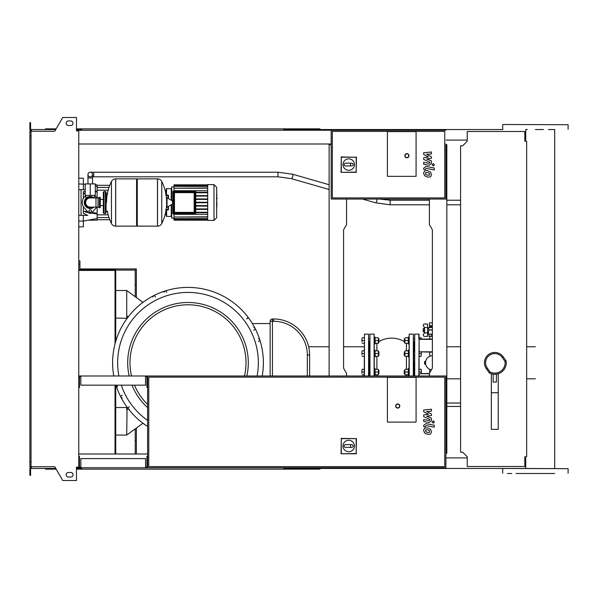 <?xml version="1.0" encoding="UTF-8"?>
<svg xmlns="http://www.w3.org/2000/svg" width="598" height="598" viewBox="0 0 598 598"><rect width="100%" height="100%" fill="white"/><g stroke="black" fill="none" stroke-linecap="round" stroke-linejoin="round"><path stroke-width="0.9" d="M429.439 175.132L429.439 173.33L427.563 172.523L425.671 172.605L425.671 174.399L427.563 175.214L429.439 175.132M430.567 172.052L427.563 170.594L424.543 170.886L423.593 173.091L424.543 175.685L427.563 177.143L430.567 176.851L431.517 174.631L430.567 172.052M434.268 168.023L425.896 166.401L423.683 168.225L423.683 169.324L425.32 169.645L426.015 168.352L434.268 169.959L434.268 168.023M432.085 164.779L433.258 165.952L434.432 164.779L433.258 163.613L432.085 164.779M423.683 154.486L428.542 157.05L423.683 157.723L423.683 159.412L429.798 162.193L429.798 162.798L429.095 163.344L423.676 162.305L423.676 164.241L429.222 165.302L431.435 163.463L431.427 160.907L426.643 158.971L431.427 158.313L431.427 156.796L426.643 154.291L431.427 153.978L431.427 151.982L423.683 152.796L423.683 154.486M429.439 432.354L429.439 430.56L427.563 429.753L425.671 429.827L425.671 431.629L427.563 432.436L429.439 432.354M430.567 429.274L427.563 427.817L424.543 428.108L423.593 430.313L424.543 432.907L427.563 434.372L430.567 434.081L431.517 431.853L430.567 429.274M434.268 425.253L425.896 423.623L423.683 425.455L423.683 426.553L425.32 426.867L426.015 425.582L434.268 427.181L434.268 425.253M432.085 422.009L433.258 423.182L434.432 422.009L433.258 420.835L432.085 422.009M423.683 411.716L428.542 414.279L423.683 414.952L423.683 416.642L429.798 419.422L429.798 420.02L429.095 420.573L423.676 419.534L423.676 421.463L429.222 422.524L431.435 420.686L431.427 418.129L426.643 416.193L431.427 415.535L431.427 414.025L426.643 411.521L431.427 411.2L431.427 409.211L423.683 410.026L423.683 411.716M90.246 172.224A2.295 2.295 0 0 0 87.951 174.519A2.295 2.295 0 0 0 90.246 176.814A2.295 2.295 0 0 0 92.541 174.519A2.295 2.295 0 0 0 90.246 172.224A2.295 2.295 0 0 0 87.951 174.519A2.295 2.295 0 0 0 90.246 176.814A2.295 2.295 0 0 0 92.541 174.519A2.295 2.295 0 0 0 90.246 172.224L277.98 172.224L277.98 176.814L93.692 176.814L93.692 172.224M94.035 183.922L86.463 183.922M460.58 204.808L446.833 204.808M429.394 204.808L390.12 204.808L390.12 200.218L429.394 200.218M460.58 200.218L446.833 200.218M90.246 195.397L95.299 195.397L95.299 183.922L85.2 183.922L85.2 195.397L90.246 195.397L90.246 183.922M216.678 195.195L216.954 198.775M216.678 199.328L216.678 201.466M216.678 203.133L216.678 201.728M216.954 203.133L216.678 210.115M387.399 176.35L387.399 131.605L416.081 131.605L416.081 176.35L387.399 176.35L387.399 131.605L416.081 131.605L416.081 176.35L387.399 176.35M444.763 197.923L332.331 197.923L332.331 131.381L444.763 131.381L444.763 197.923M77.628 130.229L331.18 130.229L331.18 199.067L445.914 199.067L445.914 143.998M331.18 130.229L445.914 130.229M342.998 164.57A5.733 5.733 0 0 1 348.739 158.829A5.733 5.733 0 0 1 354.472 164.57A5.733 5.733 0 0 1 348.739 170.303A5.733 5.733 0 0 1 342.998 164.57M351.945 163.187C353.717 164.106 353.717 165.026 351.945 165.945L350.57 165.945L350.57 163.187L351.945 163.187M350.57 165.945L345.524 165.945A1.375 1.375 0 0 1 344.149 164.57A1.375 1.375 0 0 1 345.524 163.187L350.57 163.187M341.294 172.097L341.294 157.207L356.184 157.207L356.184 172.097L341.047 172.336L341.294 157.207M341.047 156.968L356.184 157.207M356.423 156.968L356.184 172.097M356.423 172.336L341.047 172.336M408.972 155.704A2.063 2.063 0 0 0 406.902 153.634A2.063 2.063 0 0 0 404.839 155.704A2.063 2.063 0 0 0 406.902 157.767A2.063 2.063 0 0 0 408.972 155.704A2.063 2.063 0 0 1 406.902 157.767A2.063 2.063 0 0 1 404.839 155.704M90.246 197.116C84.587 199.411 84.587 199.411 90.246 197.116L91.957 197.4M157.483 226.149L157.483 178.877L157.543 226.149A4.702 4.702 0 0 0 161.759 223.525L161.759 181.5A4.702 4.702 0 0 0 157.543 178.877L137.286 178.877L137.286 226.149L157.483 226.149M166.603 202.513L166.603 198.028L167.036 197.781L167.036 207.244L166.603 206.998L166.603 202.513M172.628 202.513L172.628 201.294L172.628 202.513M107.348 211.229A47.496 47.496 0 0 0 111.437 223.525L111.437 181.5A4.702 4.702 0 0 1 115.661 178.877L136.598 178.877L136.598 226.149L115.72 226.149L115.72 178.877L115.661 226.149A4.702 4.702 0 0 1 111.437 223.525L111.437 202.513M105.39 191.495L104.015 191.495L104.015 213.523L105.39 213.523L105.39 191.495L106.078 192.19L106.078 193.789L107.685 193.789M107.685 211.229L106.078 211.229L106.078 212.836L106.078 192.19M100.344 197.923A0.688 0.688 0 0 0 99.358 197.303L99.358 207.723A0.688 0.688 0 0 0 100.344 207.102L100.344 197.923M95.986 197.923L95.986 207.102L90.246 207.102A4.59 4.59 0 0 1 85.656 202.513A4.59 4.59 0 0 1 90.246 197.923L98.05 197.923L98.05 207.102L99.358 207.723M91.509 211.116A1.263 1.263 0 0 1 90.246 212.38A1.263 1.263 0 0 1 88.982 211.116A1.263 1.263 0 0 1 90.246 209.853A1.263 1.263 0 0 1 91.509 211.116M96.839 207.102A8.028 8.028 0 0 1 96.233 207.865L91.957 212.649A2.295 2.295 0 0 1 88.541 212.649L84.266 207.865A8.028 8.028 0 0 1 84.266 197.161L85.835 195.397M94.663 195.397L96.233 197.161A8.028 8.028 0 0 1 96.839 197.923M207.685 184.618L207.685 220.408L213.994 220.408L213.994 184.618L207.685 184.618M213.994 220.408L216.678 217.724L216.678 187.301L213.994 184.618M171.708 204.441L171.708 218.113L174.003 218.113M207.685 214.308L174.003 214.308L174.003 217.044L207.685 216.812M194.604 192.668A0.456 0.456 0 0 0 194.148 192.212L174.459 192.212A0.456 0.456 0 0 0 174.003 192.668L174.003 212.357A0.456 0.456 0 0 0 174.459 212.813L194.148 212.813A0.456 0.456 0 0 0 194.604 212.357L194.604 192.668L194.148 192.668L194.148 212.813M195.755 191.517A0.456 0.456 0 0 0 195.292 191.061L173.315 191.061A0.456 0.456 0 0 0 172.852 191.517L172.852 213.501A0.456 0.456 0 0 0 173.315 213.964L195.292 213.964A0.456 0.456 0 0 0 195.755 213.501L195.755 191.517L195.292 191.517L195.292 213.964M207.685 212.724L195.755 212.724M207.685 212.268L195.755 212.268M207.685 185.074L174.003 185.074L174.003 190.717L207.685 190.717M174.003 186.905L171.708 186.905L171.708 200.584M207.685 192.302L195.755 192.302M207.685 188.213L174.003 188.213L207.685 187.981M207.685 186.389L174.003 186.389L207.685 186.165M207.685 185.395L174.003 185.395L207.685 185.163M207.685 218.629L174.003 218.629L174.003 217.044L207.685 217.044M207.685 219.63L174.003 219.63L174.003 218.861L207.685 218.861M207.685 219.952L174.003 219.952L207.685 219.862M207.685 192.758L195.755 192.758M207.685 202.744L195.755 202.744M207.685 205.607L195.755 205.607M207.685 206.071L195.755 206.071M207.685 208.934L195.755 208.934M207.685 209.397L195.755 209.397M207.685 202.281L195.755 202.281M207.685 195.628L195.755 195.628M207.685 199.411L195.755 199.411M207.685 196.084L195.755 196.084M207.685 198.955L195.755 198.955M166.431 209.943L165.93 209.943L166.618 210.436L166.431 209.943L167.993 209.943L166.162 209.943L166.162 210.391L165.698 209.943M168.419 195.71L167.821 195.112L168.419 195.71M168.457 198.633L168.457 195.539A0.456 0.456 0 0 0 167.993 195.075L166.431 195.075L166.618 188.632L171.245 188.632L171.245 200.308M166.147 210.1L166.162 215.938L166.618 216.394L166.618 210.436M166.618 188.632L166.162 189.088L166.162 194.851L166.618 194.589M165.698 195.075L166.162 194.634L166.162 195.075M166.147 195.539L167.993 195.539L167.993 195.075L166.072 195.075M166.072 209.943L167.993 209.943A0.456 0.456 0 0 0 168.457 209.487L168.457 206.392M83.361 206.646L83.361 213.374L87.764 215.362L83.361 215.362L83.361 221.096L78.772 221.096M94.918 213.636L91.449 213.067L97.13 213.994L97.13 218.517L83.361 221.096L83.361 226.836L78.772 226.836M85.379 212.081L88.489 212.589M78.772 189.663L85.2 189.663M85.2 191.009L83.361 191.652L83.361 198.372M97.13 197.923L97.13 191.031L95.299 191.33L97.13 191.031L97.13 184.842L95.299 184.842M85.2 192.967L83.361 193.274M97.13 213.994L97.13 213.262L92.107 212.477M90.761 212.268L89.408 212.058M87.786 211.804L83.361 211.101M97.13 213.262L97.13 207.102M83.361 193.924L85.2 193.632M95.299 192.048L97.13 191.756M83.361 189.663L83.361 178.189L78.772 178.189M83.361 221.096L88.257 220.184L97.13 220.184L97.13 218.517M81.066 189.663L81.066 215.362M78.772 215.362L83.361 215.362M432.376 351.841L419.116 351.841L419.116 339.32L432.376 339.32M432.376 352.117L419.116 351.841M418.839 375.985L419.116 339.32M421.358 339.156L421.112 337.78L419.063 337.78L419.063 339.044L418.839 334.11L418.839 339.044L432.376 339.044M419.116 375.985L419.116 373.743L429.394 373.743M429.394 373.458L419.116 373.743M425.716 360.998L425.911 360.377M425.514 362.216L424.573 362.216L424.573 363.367L425.514 363.367M425.911 365.199L425.716 364.586M424.371 332.757L424.371 327.659M424.573 332.899L427.555 332.899L427.555 336.405L424.61 336.405A1.375 1.375 0 0 1 423.429 334.319L424.573 332.899L424.573 327.517L423.429 326.097A1.375 1.375 0 0 1 424.61 324.011L427.555 324.011L427.555 327.517L424.573 327.517M427.555 332.899L427.555 327.517M427.555 328.489L428.706 328.489L429.08 329.797L428.474 331.927L427.555 331.927M424.117 330.208L423.197 330.208L423.197 328.601L424.117 328.601M423.197 330.208L423.197 331.815L424.117 331.815M432.376 329.976L428.841 329.976L432.376 329.797M428.706 328.489L428.706 327.502L432.376 327.502M429.05 334.11L429.05 336.405L432.376 336.405M431.128 334.11L431.128 336.405M432.376 325.618L429.506 325.618L429.514 322.86L432.376 322.86M432.376 326.762L429.506 326.762L429.506 325.618M431.322 326.762L431.322 325.618M429.514 326.762L432.376 326.807M428.474 331.927L428.474 334.11L432.376 334.11M424.573 363.367L424.573 364.055L425.604 364.055M424.573 362.216L424.573 361.528L425.604 361.528M431.435 369.803A7.116 7.116 0 0 1 432.376 355.683M80.842 467.083L79.467 467.083L79.467 456.296L78.772 456.296M145.546 467.083L146.929 467.083L146.929 456.296L147.616 456.296L147.616 467.771L445.914 467.771L445.914 375.985L78.772 375.985M145.546 467.771L145.546 458.591L80.842 458.591L80.842 467.771L147.616 467.771M31.044 135.97L29.9 135.97L29.9 131.261L31.044 131.261L31.044 466.739L54.762 466.739L62.715 480.5L76.484 480.5L76.484 467.083L80.842 467.771M80.842 376.673L79.467 376.673L79.467 387.459L78.772 387.459M145.546 376.673L146.929 376.673L146.929 387.459L147.616 387.459L147.616 375.985M145.546 375.985L145.546 385.164L80.842 385.164L80.842 375.985M416.081 422.106L387.399 422.106L387.399 377.36L416.081 377.36L416.081 422.106L387.399 422.106L387.399 377.36L416.081 377.36L416.081 422.106M342.998 446.003A5.733 5.733 0 0 1 348.739 440.263A5.733 5.733 0 0 1 354.472 446.003A5.733 5.733 0 0 1 348.739 451.737A5.733 5.733 0 0 1 342.998 446.003M351.945 444.62C353.717 445.54 353.717 446.459 351.945 447.379L350.57 447.379L350.57 444.62L351.945 444.62M350.57 447.379L345.524 447.379A1.375 1.375 0 0 1 344.149 446.003A1.375 1.375 0 0 1 345.524 444.62L350.57 444.62M341.294 453.531L341.294 438.64L356.184 438.64L356.184 453.531L341.047 453.77L341.294 438.64M341.047 438.394L356.184 438.64M356.423 438.394L356.184 453.531M356.423 453.77L341.047 453.77M399.793 406.042A2.063 2.063 0 0 0 397.722 403.979A2.063 2.063 0 0 0 395.659 406.042A2.063 2.063 0 0 0 397.722 408.105A2.063 2.063 0 0 0 399.793 406.042A2.063 2.063 0 0 1 397.722 408.105A2.063 2.063 0 0 1 395.659 406.042M147.616 456.296L147.616 387.459M444.763 466.619L148.76 466.619L148.76 377.129L444.763 377.129L444.763 466.619M526.666 456.752L524.827 456.752L524.827 466.507L467.232 466.507L467.232 456.752L462.643 452.163L460.58 452.163L460.58 145.837L462.643 145.837L467.232 141.248L467.232 131.493L524.827 131.493L524.827 141.248L526.666 141.248L526.666 456.752M78.772 270.431L115.033 270.431L115.033 343.887M115.033 385.164L115.033 454.002M78.772 269.743L109.98 269.743L109.98 270.431M115.72 341.406L115.72 269.743L109.98 269.743M115.72 385.164L115.72 454.002M135.223 428.871L135.223 454.002M78.772 264.353L79.923 264.353L79.923 268.943L135.223 268.943L135.223 296.713M79.923 264.353L79.923 260.907L78.772 260.907M135.223 284.999L136.366 284.999L136.366 268.943L135.223 268.943M79.923 268.943L101.809 268.943M115.72 270.087L135.223 270.087M136.366 428.033L136.366 440.577L135.223 440.577M136.366 284.999L136.366 297.55M136.366 440.577L136.366 454.002M263.374 362.792A75.378 75.378 0 0 1 262.216 375.985A75.378 75.378 0 0 0 187.996 287.414A75.378 75.378 0 0 0 113.784 375.985A75.378 75.378 0 0 1 112.618 362.792M129.422 406.64L128.062 407.829L128.338 408.86L129.258 409.383M122.231 395.33C120.452 396.25 120.452 397.169 122.231 398.089M116.184 385.164L117.537 386.779M155.458 297.019C154.538 295.248 153.619 295.248 152.699 297.019M166.76 292.332C165.848 290.553 164.928 290.553 164.009 292.332M246.839 375.985A60.301 60.301 0 0 0 187.996 302.491A60.301 60.301 0 0 0 129.161 375.985A60.301 60.301 0 0 1 187.996 302.491M142.952 302.356L126.731 290.508L126.731 318.046L127.127 318.33L115.72 318.046M115.72 435.067L126.731 435.067L127.038 409.608M126.731 435.067L142.952 423.227M128.249 316.858L126.731 315.751M115.72 407.537L126.731 407.537L126.731 409.832L128.249 408.726M126.731 407.537L127.127 407.245M132.001 385.164A60.301 60.301 0 0 0 147.616 407.574A60.301 60.301 0 0 1 132.001 385.164M309.615 375.985L309.615 354.988A36.022 36.022 0 0 0 273.585 318.966L272.441 318.966A2.295 2.295 0 0 0 270.147 321.261L270.147 375.985M252.356 323.555L270.147 323.555M258.463 341.555C260.235 340.636 260.235 339.724 258.463 338.797M246.57 318.943L247.759 318.263L247.662 316.723M253.769 330.246C255.54 329.326 255.54 328.407 253.769 327.495M116.019 385.164A75.378 75.378 0 0 0 147.616 426.434A75.378 75.378 0 0 1 116.019 385.164M115.72 290.508L126.731 290.508M368.817 355.638L368.817 342.437M369.272 362.792L369.272 370.177L369.272 362.792M369.272 351.736L369.272 342.37L369.272 351.736M364.451 375.985L364.451 334.11L364.227 375.985M368.817 375.985L368.817 340.531M369.728 373.847L368.817 373.847L368.817 369.945L369.728 370.177M368.817 369.945L368.817 362.792M369.272 375.985L369.272 373.847L369.272 375.985M375.006 337.085L374.318 337.085L375.006 337.085L375.006 343.97L374.318 343.97L374.318 337.085M378.16 343.282L378.407 341.906L378.407 343.282L375.006 343.282M378.407 341.906L378.407 339.156L378.407 341.906M378.407 339.156L378.16 337.78L378.407 339.156M375.006 337.78L375.252 343.282M375.252 340.531L378.16 340.531M375.252 337.78L378.16 337.78M378.407 342.37L378.908 342.37L378.908 338.692L378.407 338.692M378.908 338.692L378.908 342.37M361.932 341.906L361.932 339.156L361.932 341.906M361.932 339.156L362.179 337.78L361.932 339.156M362.179 343.282L364.227 343.282M362.179 337.78L364.227 337.78M362.179 340.531L364.227 340.531M378.16 374.767L378.407 373.384L378.407 374.767L375.006 374.767M378.407 373.384L378.407 370.633L378.407 373.384M378.407 370.633L378.16 369.258L378.407 370.633M375.006 369.258L375.252 374.767M375.252 372.008L378.16 372.008M375.252 369.258L378.16 369.258M375.006 368.57L374.318 368.57L374.318 375.454L375.006 375.454L375.006 368.57M378.407 373.847L378.908 373.847L378.908 370.177L378.407 370.177M378.908 370.177L378.908 373.847M361.932 373.384L361.932 370.633L361.932 373.384M361.932 370.633L362.179 369.258L361.932 370.633M362.179 374.767L364.227 374.767M362.179 369.258L364.227 369.258M362.179 372.008L364.227 372.008M378.16 356.326L378.407 354.95L378.407 356.326L375.006 356.326M378.407 354.95L378.407 352.192L378.407 354.95M378.407 352.192L378.16 350.817L378.407 352.192M375.006 350.817L375.252 356.326M375.252 353.568L378.16 353.568M375.252 350.817L378.16 350.817M374.318 357.013L375.006 357.013L375.006 350.129L374.318 350.129M378.407 355.406L378.908 355.406L378.908 351.736L378.407 351.736M378.908 351.736L378.908 355.406M361.932 354.95L361.932 352.192L361.932 354.95M361.932 352.192L362.179 350.817L361.932 352.192M362.179 356.326L364.227 356.326M362.179 350.817L364.227 350.817M362.179 353.568L364.227 353.568M404.383 342.37L404.383 338.692L404.151 342.138L404.883 342.37M421.112 337.78L421.358 339.044M408.972 343.97L408.277 343.97L408.277 337.085L408.972 337.085M404.883 343.282L404.883 341.906L404.883 343.282M404.883 339.156L404.883 341.906L404.883 339.156M408.277 337.78L408.277 343.282M408.038 343.282L405.13 343.282M408.038 340.531L405.13 340.531M408.038 337.78L405.13 337.78M404.383 373.847L404.383 370.177L404.151 373.615L404.883 373.847M421.112 372.008L421.358 370.633L421.358 373.384L421.112 372.008L419.063 372.008L419.063 356.326L421.112 356.326L421.358 352.192L421.112 356.326M421.112 369.258L421.358 370.633L421.112 369.258L419.063 369.258L419.063 372.008M408.972 375.454L408.277 375.454L408.277 368.57L408.972 368.57M404.883 374.767L404.883 373.384L404.883 374.767M404.883 370.633L404.883 373.384L404.883 370.633M408.277 369.258L408.277 374.767M408.038 374.767L405.13 374.767M408.038 372.008L405.13 372.008M408.038 369.258L405.13 369.258M404.383 355.406L404.383 351.736L404.151 355.175L404.883 355.406M419.063 362.792L419.063 352.117L419.063 353.568L421.112 353.568M408.972 357.013L408.277 357.013L408.277 350.129L408.972 350.129M404.883 356.326L404.883 354.95L404.883 356.326M404.883 352.192L404.883 354.95L404.883 352.192M408.277 350.817L408.277 356.326M408.038 356.326L405.13 356.326M408.038 353.568L405.13 353.568M408.038 350.817L405.13 350.817M414.018 362.792L414.018 370.177L414.018 362.792M414.018 351.736L414.018 342.37L414.018 351.736M419.063 334.334L419.063 337.78M414.706 375.985L414.706 334.11L414.474 375.985M414.018 375.985L414.018 373.847L414.018 375.985M414.474 373.847L413.562 373.847L413.562 375.985L413.562 342.437M409.196 375.985L409.196 334.11L408.972 375.985M413.562 374.079L413.562 340.531M374.318 375.985L374.094 334.11L374.094 375.985M369.96 375.985L369.96 334.11L369.728 375.985M413.562 369.945L414.474 370.177M494.785 352.461A10.323 10.323 0 0 0 486.331 368.712L489.194 372.808A11.474 11.474 0 0 0 506.117 360.968L505.018 361.401A10.323 10.323 0 0 1 489.979 371.926L487.265 368.054A9.179 9.179 0 0 1 489.523 355.272A9.179 9.179 0 0 1 502.305 357.529L505.018 361.401M496.392 374.266L496.392 382.1L493.178 382.1L493.178 374.266L496.392 374.154M491.347 373.735L491.347 429.334L498.231 429.334L498.231 373.735M491.347 392.744L498.231 392.744M489.194 372.808L489.979 371.926M506.117 360.968L503.247 356.864A10.323 10.323 0 0 0 484.462 362.792A10.323 10.323 0 0 0 486.331 368.712L487.265 368.054M516.096 473.504L554.712 473.504M502.933 124.496L568.1 124.728L502.933 124.496M321.313 130.229L321.313 129.542L502.933 129.542M502.933 468.458L568.1 468.683L525.747 468.458L525.747 457.904L524.827 457.904M507.44 473.504L511.746 473.504M535.404 129.542L543.418 129.542M548.463 129.542L554.712 129.542L554.712 468.458M524.827 140.096L525.747 140.096L525.747 129.542L527.391 129.542M321.313 129.542L284.14 129.542L284.14 130.229M319.937 130.229L319.937 128.854L285.523 128.854L285.523 130.229M288.901 129.542L288.901 130.229M81.762 129.542L77.628 129.542L77.628 130.917M289.275 128.854L289.275 129.542M285.523 128.854L283.684 128.854L283.684 130.229M283.684 128.854L81.762 128.854L81.762 130.229M81.762 128.854L79.923 128.854L79.923 129.542M79.923 128.854L76.484 128.854M56.152 128.854L45.5 128.854L45.5 129.542M467.232 140.096L446.145 140.096M283.684 129.542L284.14 129.542M321.313 467.771L321.313 468.458L284.14 468.458L284.14 467.771M319.937 467.771L319.937 469.146L285.523 469.146L285.523 467.771M288.901 468.458L288.901 467.771M81.762 468.458L76.484 468.458M289.275 469.146L289.275 468.458M285.523 469.146L283.684 469.146L283.684 467.771M283.684 469.146L81.762 469.146L81.762 467.771M81.762 469.146L79.923 469.146L79.923 468.458M79.923 469.146L76.484 469.146M56.152 469.146L45.5 469.146L45.5 468.458M467.232 457.904L446.145 457.904M283.684 468.458L284.14 468.458M321.313 468.458L525.747 468.458M68.449 120.938A2.295 2.295 0 0 0 66.154 123.233A2.295 2.295 0 0 0 68.449 125.528A2.295 2.295 0 0 1 66.154 123.233A2.295 2.295 0 0 1 68.449 120.938L70.743 120.938A2.295 2.295 0 0 1 73.038 123.233A2.295 2.295 0 0 1 70.743 125.528A2.295 2.295 0 0 0 73.038 123.233A2.295 2.295 0 0 0 70.743 120.938M68.449 477.062A2.295 2.295 0 0 1 66.154 474.767A2.295 2.295 0 0 1 68.449 472.472A2.295 2.295 0 0 0 66.154 474.767A2.295 2.295 0 0 0 68.449 477.062L70.743 477.062A2.295 2.295 0 0 0 73.038 474.767A2.295 2.295 0 0 0 70.743 472.472A2.295 2.295 0 0 1 73.038 474.767A2.295 2.295 0 0 1 70.743 477.062M76.94 467.083L76.94 467.771L76.484 467.771M77.628 468.458L77.628 467.083M329.804 144.686L331.18 144.686L329.117 144.686L329.117 375.985M346.556 199.067L346.556 224.654L343.573 229.819L343.573 368.181L346.556 373.346L346.556 375.985M78.772 143.998L331.18 143.998M78.772 454.002L147.616 454.002M77.628 467.771L78.772 467.771M445.914 467.771L445.914 454.002M446.833 144.686L445.914 144.686L446.833 144.686L446.833 453.314L445.914 453.314L446.833 453.314M429.394 199.067L429.394 224.654L432.376 229.819L432.376 368.181L429.394 373.346L429.394 375.985M78.772 467.083L78.772 130.917L76.484 130.917L76.484 117.5L62.715 117.5L54.762 131.261L31.044 131.261M76.94 130.917L76.94 130.229L76.484 130.229M31.275 130.229L29.9 130.229L29.9 126.103L30.588 126.103L30.588 129.542L55.756 129.542M55.756 468.458L31.275 468.458L31.275 466.739M31.275 467.771L29.9 467.771L29.9 471.897L30.588 471.897L30.588 468.458L31.275 468.458M29.9 471.897L29.9 475.343L30.588 475.343L30.588 471.897M77.628 129.542L76.484 129.542M29.9 126.103L29.9 122.657L30.588 122.657L30.588 126.103M31.275 129.542L31.275 131.261M29.9 135.97L29.9 462.03L31.044 462.03M29.9 462.03L29.9 466.739L31.044 466.739M70.743 472.472L68.449 472.472M70.743 125.528L68.449 125.528M92.541 183.698L92.541 177.957L87.951 177.957L87.951 174.519M277.98 176.814L291.338 178.638A2.295 0.71 -74 0 0 291.368 178.645A2.295 0.71 -74 0 0 292.362 177.457A2.295 0.71 -74 0 0 292.9 175.079A2.295 0.71 -74 0 0 292.601 174.227A2.295 0.71 -74 0 0 292.572 174.22M375.469 202.789A2.295 0.71 -74 0 0 375.499 202.797A2.295 0.71 -74 0 0 375.529 202.804A2.295 0.71 -74 0 0 376.523 201.616A2.295 0.71 -74 0 0 377.061 199.239A2.295 0.71 -74 0 0 377.061 199.067M405.07 155.704A1.839 1.839 0 0 1 406.902 153.865A1.839 1.839 0 0 1 408.74 155.704A1.839 1.839 0 0 1 406.902 157.536A1.839 1.839 0 0 1 405.07 155.704M93.079 197.923A5.389 5.389 0 0 0 84.856 202.513A5.389 5.389 0 0 0 93.079 207.102M94.133 197.923A6.017 6.017 0 0 0 84.236 202.513A6.017 6.017 0 0 0 94.133 207.102M157.543 226.149L157.543 178.877M172.628 203.724L172.486 201.055L167.036 197.781M115.661 178.877L115.661 226.149M194.148 192.212L194.148 192.668L174.459 192.668L174.459 192.212M194.604 212.357L174.003 212.357M174.003 192.668L174.459 192.668L174.459 212.813M195.292 191.061L195.292 191.517L173.315 191.517L173.315 191.061M195.755 213.501L172.852 213.501M172.852 191.517L173.315 191.517L173.315 213.964M171.245 204.718L171.245 216.394L171.708 215.938M168.457 209.487L167.993 209.943M167.993 198.357L167.993 195.539L168.457 195.539M167.993 206.669L167.993 209.487L166.147 209.487M78.772 183.922L85.2 184.266M395.891 406.042A1.839 1.839 0 0 1 397.722 404.211A1.839 1.839 0 0 1 399.561 406.042A1.839 1.839 0 0 1 397.722 407.881A1.839 1.839 0 0 1 395.891 406.042M257.103 375.985A70.355 70.355 0 0 0 187.996 292.437A70.355 70.355 0 0 0 118.897 375.985M121.297 385.164A70.355 70.355 0 0 0 147.616 420.394M131.508 375.985A58.006 58.006 0 0 1 187.996 304.786A58.006 58.006 0 0 1 244.485 375.985M147.616 404.427A58.006 58.006 0 0 1 134.475 385.164M270.147 321.261L272.441 321.261L272.441 318.966M272.441 375.985L272.441 321.261L273.585 321.261L273.585 318.966M309.615 354.988L307.32 354.988L307.32 375.985M273.585 321.261A33.727 33.727 0 0 1 307.32 354.988M364.451 334.11L368.585 334.11L368.585 375.985M409.196 334.11L413.33 334.11L413.33 375.985M406.408 356.326L406.408 369.258M406.408 374.767L406.408 375.985M406.408 343.282L406.408 350.817M376.882 369.258L376.882 356.326M376.882 350.817L376.882 343.282M376.882 375.985L376.882 374.767M502.305 357.529L503.247 356.864A10.323 10.323 0 0 0 484.462 362.792A10.323 10.323 0 0 0 486.331 368.712M93.692 176.814L92.541 176.814M329.117 184.715L292.601 174.227L277.98 172.224M390.12 204.808L375.499 202.797L362.508 199.067M379.453 199.067L390.12 200.218M291.338 178.638L329.117 189.484M92.541 177.957L92.541 174.519M87.951 183.698L87.951 177.957M446.833 406.468L460.58 406.468M460.58 403.03L446.833 403.03M216.491 194.911L216.954 194.911M216.491 199.052L216.954 199.052M216.491 201.496L216.954 201.496M85.888 195.397L85.888 198.274L84.169 202.513L87.727 196.981L94.237 197.923M94.611 195.397L94.611 197.923M84.169 202.513L87.727 208.044L94.237 207.102L87.727 208.044L84.169 202.513M161.759 223.525A47.496 47.496 0 0 0 166.603 204.845M166.603 200.181A47.496 47.496 0 0 0 161.759 181.5M172.486 203.97L167.036 207.244M136.598 179.564L137.286 178.877M136.598 225.461L137.286 226.149M111.437 181.5A47.496 47.496 0 0 0 106.541 202.513M100.344 199.426L103.327 199.426M100.344 205.6L103.327 205.6M104.015 213.523L103.327 212.836L103.327 192.19L104.015 192.877M104.015 191.495L103.327 192.19M105.39 213.523L106.078 212.836M104.015 212.148L103.327 212.836M98.05 197.923L99.358 197.303M95.986 207.102L98.05 207.102M207.685 220.184L174.003 220.184M207.685 184.842L174.003 184.842M166.618 216.394L171.245 216.394M171.245 188.632L171.708 189.088M109 187.428L97.13 187.428M108.171 190.179L97.13 190.179M108.171 214.846L97.13 214.846M109 217.597L97.13 217.597M109.77 185.305L97.13 185.305M109.77 219.72L97.13 219.72M97.13 186.509L95.299 186.165M429.514 326.807L428.706 327.502M429.738 372.748L429.738 369.302M429.738 356.281L429.738 352.117M429.738 339.044L429.738 336.405M364.227 346.765L343.573 346.765M329.117 346.765L308.658 346.765M369.728 338.692L368.817 338.692M368.817 342.37L369.728 342.37M369.728 351.736L368.817 351.736M368.817 355.406L369.728 355.406M414.474 342.37L413.562 342.37M404.151 338.924L404.883 338.692M414.474 338.692L413.562 338.692M404.883 370.177L404.383 370.177M414.474 355.406L413.562 355.406M414.474 351.736L413.562 351.736M404.883 351.736L404.383 351.736M460.58 346.765L446.833 346.765M418.839 334.11L414.706 334.11M460.58 378.818L446.833 378.818M374.094 334.11L369.96 334.11M404.151 341.525A24.668 24.668 0 0 0 379.139 341.525M376.366 343.282L375.477 343.282M406.924 343.282L407.806 343.282M535.404 346.765L526.666 346.765M535.404 378.818L526.666 378.818M502.701 129.317L502.701 124.728M502.701 473.272L502.701 468.683M568.1 473.272L568.1 468.683M568.1 129.317L568.1 124.728"/></g></svg>
